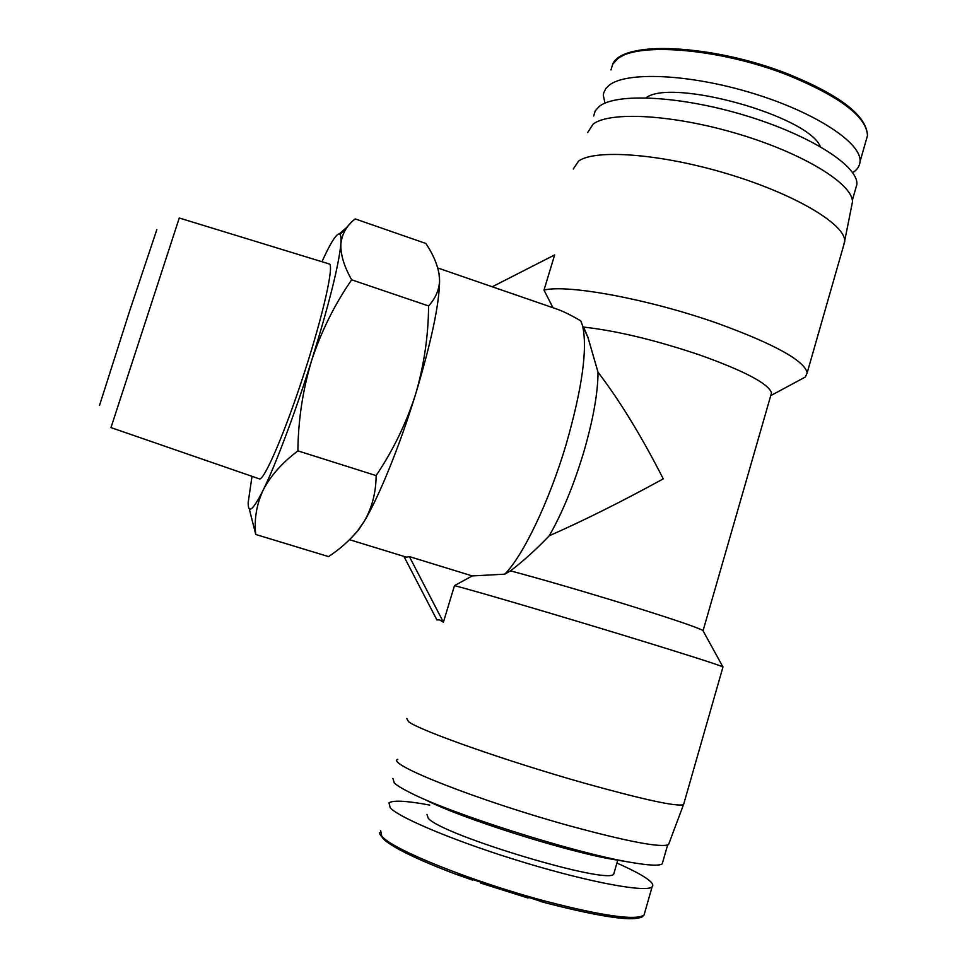 <?xml version="1.0" encoding="UTF-8"?>
<svg xmlns="http://www.w3.org/2000/svg" width="967" height="967" viewBox="0 0 967 967"><rect width="100%" height="100%" fill="white"/><g stroke="black" fill="none" stroke-linecap="round" stroke-linejoin="round"><path stroke-width="1.45" d="M99.565 405.294L129.469 311.495L156.847 229.578M110.975 427.607L179.258 217.998L329.215 263.955C334.401 264.426 323.522 313.574 304.557 372.077C285.652 430.605 264.861 479.281 259.615 478.955L110.975 427.607M252 476.417L248.168 502.562C248.048 514.371 253.028 510.274 263.084 490.281C275.438 465.308 295.201 412.776 311.616 360.558C329.034 304.351 338.788 265.405 340.892 243.72C341.508 234.63 340.058 231.899 336.54 235.513L334.256 238.353C330.968 243.08 326.87 250.876 321.951 261.731M349.764 224.078L340.009 234.437M528.103 898.041L480.563 883.052M349.558 539.707L406.503 557.173L409.379 556.605L472.271 575.921L504.738 574.18C523.026 555.977 549.341 501.22 566.251 444.058C582.327 387.707 587.755 348.193 582.509 325.504L580.78 320.887C571.811 315.568 564.099 311.712 557.621 309.343L437.785 267.98M351.94 537.277L358.431 530.158L364.088 521.551C378.653 497.63 399.613 446.258 415.472 394.609C423.993 365.671 428.369 336.117 428.586 305.959C435.452 298.452 439.115 290.052 439.562 280.756L439.502 277.638C438.45 266.856 433.905 255.469 425.855 243.479L355.203 218.917C346.887 225.311 342.113 233.579 340.892 243.72C340.372 254.128 343.962 266.167 351.65 279.814L428.586 305.959M616.922 863.072C629.88 868.753 639.525 873.709 645.871 877.951C651.867 882.001 653.958 884.95 652.133 886.799C646.79 892.783 591.635 882.823 525.516 862.866C459.422 842.994 400.181 818.481 390.269 807.88L388.964 802.876C393.098 800.035 406.696 800.773 429.759 805.088M604.979 103.155L603.299 95.262L603.674 92.917L605.813 88.577L609.005 85.386C625.867 71.353 688.855 73.818 751.988 93.062C815.205 112.172 861.863 142.983 860.05 161.562C859.748 165.998 857.306 169.709 852.689 172.694M703.166 630.992L702.864 630.448C697.122 627.293 671.642 618.687 626.447 604.605C581.01 590.632 542.354 579.378 510.467 570.856L504.738 574.18M403.904 556.376L436.915 619.932L439.514 619.847L443.406 622.18L454.49 585.615C474.737 590.813 556.255 614.746 626.882 636.322C684.406 653.934 716.402 664.111 722.881 666.855L722.929 667.145M800.978 379.366L805.414 376.973L807.191 372.754C804.169 360.534 774.531 344.155 718.263 323.594C649.836 299.274 567.315 284.02 543.998 290.1L552.979 307.736M510.467 570.856C523.28 561.138 536.202 549.449 549.232 535.803C562.165 513.199 573.612 485.519 583.56 452.761C593.085 420.101 597.908 393.243 598.029 372.222L587.996 337.592L583.597 327.088C616.462 330.714 655.106 339.997 699.552 354.913C744.735 371.098 768.729 383.79 771.521 392.953L770.82 395.382M406.732 718.457L408.618 721.745C419.654 730.484 506.116 761.053 584.008 783.052C642.825 799.467 675.981 806.696 683.488 804.725L683.911 803.444M843.405 246.234L844.723 240.807C844.566 223.679 793.75 193.618 726.966 173.673C660.256 153.62 595.249 148.966 578.617 161.042L573.286 168.983M543.998 290.1L554.659 254.913L492.239 286.776M598.029 372.222C619.835 400.761 641.58 436.31 663.253 478.858C622.543 501.196 584.527 520.186 549.232 535.803M614.19 872.488L613.779 873.95C610.08 885.651 442.04 835.258 428.284 818.3L426.967 814.395M645.956 97.8C671.884 77.904 808.569 115.98 820.342 146.646M397.775 759.3C385.084 763.725 478.786 800.857 570.3 826.023C627.946 841.665 660.691 847.866 668.535 844.638L669.14 843.031M851.492 206.817L852.483 201.801C852.58 183.778 803.359 153.402 738.401 134.026C673.516 114.529 609.851 111.084 593.134 124.102L587.658 132.564M621.249 860.775L613.489 859.494C565.054 851.347 459.337 817.647 425.311 799.721M662.77 861.972L662.238 863.821C659.446 866.045 648.615 865.489 629.747 862.177C573.467 852.725 448.084 812.764 409.114 792.13C401.873 788.468 396.953 785.434 394.343 783.052L392.892 778.483M593.69 115.992L595.237 110.818L599.335 106.37C616.281 92.699 680.659 95.818 745.509 115.556C810.443 135.162 858.539 166.143 856.871 184.431L855.42 189.496M249.244 508.739L255.735 534.473C254.067 519.424 256.509 504.689 263.084 490.281C270.385 476.054 281.989 462.915 297.896 450.864C298.211 419.98 302.78 389.87 311.616 360.558C321.201 331.488 334.546 304.581 351.65 279.814M297.896 450.864L376.115 475.583C393.11 450.32 406.225 423.328 415.472 394.609C431.197 342.427 439.248 304.557 439.61 281.022L438.982 273.153M255.735 534.473L328.587 556.605C339.804 549.147 349.353 540.698 357.246 531.27L364.088 521.551C372.041 507.772 376.054 492.445 376.115 475.583M443.406 622.18L409.379 556.605M472.271 575.921L454.49 585.615M642.197 916.208C634.255 921.829 602.163 917.405 545.908 902.936L454.659 873.793C414.674 858.515 390.668 846.596 382.618 838.038M644.711 912.715L644.034 915.06C635.996 920.657 603.589 916.16 546.814 901.534C472.416 881.916 391.236 849.086 381.747 836.044L380.611 830.435M610.975 69.938L612.643 64.402L616.825 59.555C635.162 41.617 719.944 48.181 788.359 75.353C840.311 96.809 866.686 116.91 867.484 135.634L865.924 141.049M621.116 56.715C642.777 41.049 723.461 48.41 788.25 74.108M652.133 886.799L644.034 915.06C641.58 916.668 644.626 917.139 635.089 918.529C621.696 919.871 591.973 914.673 545.92 902.936L539.937 901.317M379.862 832.732C378.653 832.696 380.152 835.065 384.346 839.864C387.126 842.124 388.13 843.103 398.404 849.111C412.015 856.496 430.762 864.716 454.659 873.793L472.392 880.055M860.05 161.562L867.484 135.634C866.795 115.883 840.432 95.37 788.359 74.108C712.594 44.107 621.37 40.179 612.619 64.438M339.212 233.978L345.388 228.526M702.864 630.448L722.881 666.855M770.759 395.624L805.414 376.973M722.99 666.916L683.548 804.701M844.747 241.581L807.191 372.754M617.744 860.207L613.779 873.95M668.535 844.638L683.488 804.725M852.483 201.801L844.723 240.807M613.489 859.494L629.747 862.177M667.605 845.061L662.238 863.821M856.871 184.431L852.338 200.278M358.431 530.158L357.246 531.27M587.996 337.592L582.509 325.504M771.521 392.953L703.094 630.605"/></g></svg>
